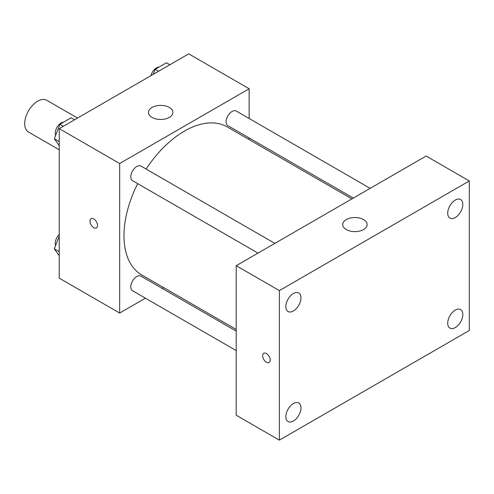 <?xml version="1.0" encoding="UTF-8"?>
<svg xmlns="http://www.w3.org/2000/svg" width="494" height="494" viewBox="0 0 494 494"><rect width="100%" height="100%" fill="white"/><g stroke="black" fill="none" stroke-linecap="round" stroke-linejoin="round"><path stroke-width="0.74" d="M77.546 118.054L46.806 100.307A18.315 10.572 120 0 0 32.697 105.21A18.315 10.572 120 0 0 24.7 123.642A18.315 10.572 120 0 0 28.491 132.022L59.231 149.768M145.427 298.166L119.665 313.042L59.231 278.153L59.231 128.625L188.727 53.858L249.161 88.747L249.161 118.498M163.693 287.619L162.273 288.44M137.678 183.638A85.462 49.344 120 0 0 123.982 235.786A85.462 49.344 120 0 0 141.679 274.911L236.206 329.486M351.889 198.903L227.141 126.884A85.462 49.344 120 0 0 146.101 169.047M249.161 137.95L249.161 139.592M119.665 313.042L119.665 163.514L249.161 88.747M370.154 188.356L236.274 111.064A8.423 4.866 120 0 0 229.784 113.317A8.423 4.866 120 0 0 226.11 121.796A8.423 4.866 120 0 0 227.851 125.649L353.309 198.082M236.206 331.128L140.969 276.14A8.423 4.866 120 0 0 134.479 278.4A8.423 4.866 120 0 0 130.799 286.872A8.423 4.866 120 0 0 132.546 290.731L236.206 350.579M257.998 253.107L132.546 180.681A8.423 4.866 -60 0 1 132.546 170.949A8.423 4.866 -60 0 1 140.969 166.089L274.849 243.381M119.665 163.514L59.231 128.625M152.035 117.411A12.208 7.046 180 0 1 148.459 112.422A12.208 7.046 180 0 1 160.667 105.376A12.208 7.046 180 0 1 172.881 112.422A12.208 7.046 180 0 1 165.342 118.937A12.208 7.046 180 0 1 152.035 117.411M97.54 225.505A5.341 3.081 60 0 1 96.435 227.95A5.341 3.081 60 0 1 91.094 224.869A5.341 3.081 60 0 1 91.094 218.7A5.341 3.081 60 0 1 95.212 220.133A5.341 3.081 60 0 1 97.54 225.505M96.435 227.95A5.341 3.081 60 0 1 91.1 224.863A5.341 3.081 60 0 1 91.094 218.7M236.206 415.219L236.206 265.692L426.137 156.036L469.3 180.958L469.3 330.486L279.376 440.142L236.206 415.219M279.376 440.142L279.376 290.608L236.206 265.692M270.199 360.077A5.341 3.081 60 0 1 269.094 362.522A5.341 3.081 60 0 1 263.753 359.441A5.341 3.081 60 0 1 263.753 353.272A5.341 3.081 60 0 1 267.872 354.704A5.341 3.081 60 0 1 270.199 360.077M279.376 290.608L469.3 180.958M363.547 229.556A12.208 7.046 180 0 1 350.24 231.081A12.208 7.046 180 0 1 342.706 224.572A12.208 7.046 180 0 1 354.914 217.521A12.208 7.046 180 0 1 367.122 224.572A12.208 7.046 180 0 1 363.547 229.556M455.27 200.064A10.695 6.175 120 0 0 447.706 213.161A10.695 6.175 120 0 0 449.923 218.058A10.695 6.175 120 0 0 460.618 211.883A10.695 6.175 120 0 0 460.618 199.533A10.695 6.175 120 0 0 455.27 200.064M293.405 293.516A10.695 6.175 120 0 0 285.841 306.613A10.695 6.175 120 0 0 288.058 311.51A10.695 6.175 120 0 0 298.753 305.335A10.695 6.175 120 0 0 298.753 292.985A10.695 6.175 120 0 0 293.405 293.516M293.405 403.567A10.695 6.175 120 0 0 285.841 416.67A10.695 6.175 120 0 0 288.058 421.567A10.695 6.175 120 0 0 298.753 415.392A10.695 6.175 120 0 0 298.753 403.042A10.695 6.175 120 0 0 293.405 403.567M455.27 310.115A10.695 6.175 120 0 0 447.706 323.212A10.695 6.175 120 0 0 449.923 328.109A10.695 6.175 120 0 0 460.618 321.934A10.695 6.175 120 0 0 460.618 309.584A10.695 6.175 120 0 0 455.27 310.115M269.094 362.522A5.341 3.081 60 0 1 263.759 359.441A5.341 3.081 60 0 1 263.753 353.272M59.231 145.724L54.321 138.74L59.928 124.284L71.142 117.813L74.551 119.776M59.231 141.574L54.321 138.74M63.337 126.254L59.928 124.284M63.745 122.08A8.423 4.866 120 0 0 55.26 133.207A8.423 4.866 120 0 0 55.624 135.368M153.263 74.335L155.233 69.259L166.447 62.787L169.862 64.751M158.648 71.229L155.233 69.259M159.049 67.054A8.423 4.866 120 0 0 150.911 75.693M59.231 255.781L54.321 248.791L59.231 236.132M59.231 251.625L54.321 248.791M59.231 234.483A8.423 4.866 120 0 0 55.26 243.264A8.423 4.866 120 0 0 55.624 245.425"/></g></svg>
